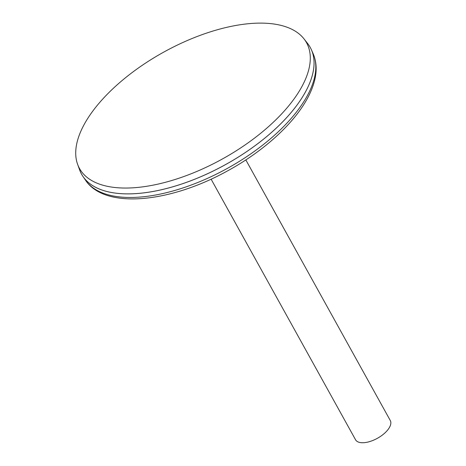 <?xml version="1.0" encoding="UTF-8"?>
<svg xmlns="http://www.w3.org/2000/svg" width="466" height="466" viewBox="0 0 466 466"><rect width="100%" height="100%" fill="white"/><g stroke="black" fill="none" stroke-linecap="round" stroke-linejoin="round"><path stroke-width="0.7" d="M211.104 179.177L355.541 439.747A19.857 9.326 -29 0 0 371.629 440.935A19.857 9.326 -29 0 0 389.454 427.421A19.857 9.326 -29 0 0 390.275 420.495L245.838 159.92M81.573 174.191A130.73 61.401 -29 0 0 82.983 176.48A130.73 61.401 -29 0 0 190.058 181.047A130.73 61.401 -29 0 0 304.851 93.043A130.73 61.401 -29 0 0 311.439 49.839A130.73 61.401 -29 0 0 310.251 47.433M114.945 193.046A130.713 61.396 -29 0 0 304.84 93.049A130.713 61.396 -29 0 0 308.556 85.727M77.612 164.335L79.663 169.991A130.73 61.401 -29 0 0 183.074 183.534A130.73 61.401 -29 0 0 304.846 93.031A130.73 61.401 -29 0 0 307.7 43.588L303.989 38.853A129.775 60.953 -29 0 0 163.461 52.268A129.775 60.953 -29 0 0 77.612 164.335A129.775 60.953 -29 0 0 180.272 177.779A129.775 60.953 -29 0 0 301.153 87.934A129.775 60.953 -29 0 0 303.989 38.853M306.64 96.934A130.323 61.209 -29 0 0 313.204 53.864C316.682 62.06 317.072 71.205 314.381 81.294C312.797 87.288 310.222 93.433 306.663 99.73C292.584 125.01 262.346 152.003 227.274 171.039C169.601 202.908 104.757 209.479 85.459 180.109A130.323 61.209 -29 0 0 192.196 184.664A130.323 61.209 -29 0 0 306.64 96.934M313.204 53.864L311.439 49.839M85.459 180.109L82.983 176.48"/></g></svg>
